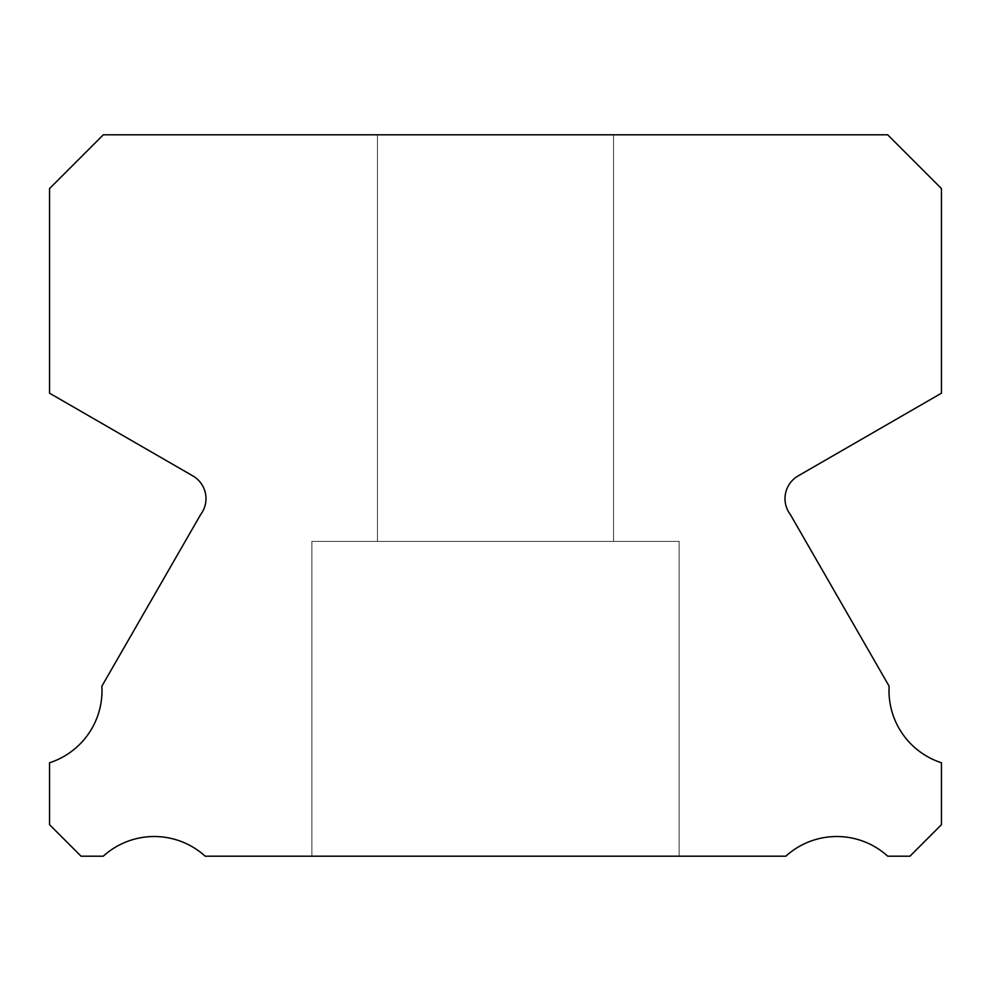 <?xml version="1.0" encoding="UTF-8"?>
<svg xmlns="http://www.w3.org/2000/svg" width="991" height="991" viewBox="0 0 991 991"><rect width="100%" height="100%" fill="white"/><g stroke="black" fill="none" stroke-linecap="round" stroke-linejoin="round"><path stroke-width="0.74" stroke-dasharray="4.96 3.72" d="M613.54 134.801L613.54 541.408L377.46 541.408L613.54 541.408L377.46 541.408L613.54 541.408L377.46 541.408L613.54 541.408L377.46 541.408L613.54 541.408L377.46 541.408L613.54 541.408L377.46 541.408L613.54 541.408L377.46 541.408L613.54 541.408L377.46 541.408L613.54 541.408L377.46 541.408L613.54 541.408L377.46 541.408L613.54 541.408L377.46 541.408L613.54 541.408L377.46 541.408L613.54 541.408L377.46 541.408L613.54 541.408L377.46 541.408L613.54 541.408L377.46 541.408L613.54 541.408L377.46 541.408L613.54 541.408L377.46 541.408L613.54 541.408L377.46 541.408L613.54 541.408L377.46 541.408L613.54 541.408L377.46 541.408L613.54 541.408L377.46 541.408L613.54 541.408L377.46 541.408L613.54 541.408L377.46 541.408L613.54 541.408L377.46 541.408L613.54 541.408L613.54 134.801L377.46 134.801L377.46 541.408L377.46 134.801L377.46 541.408L377.46 134.801L377.46 541.408L377.46 134.801L377.46 541.408L377.46 134.801L377.46 541.408L377.46 134.801L377.46 541.408L377.46 134.801L377.46 541.408L377.46 134.801L377.46 541.408L377.46 134.801L377.46 541.408L377.46 134.801L377.46 541.408L377.46 134.801L377.46 541.408L377.46 134.801L377.46 541.408L377.46 134.801L613.54 134.801L377.46 134.801L613.54 134.801L613.54 541.408L613.54 134.801L377.46 134.801L613.54 134.801L377.46 134.801L613.54 134.801L613.54 541.408L613.54 134.801L377.46 134.801L613.54 134.801L377.46 134.801L613.54 134.801L613.54 541.408L613.54 134.801L377.46 134.801L613.54 134.801L377.46 134.801L613.54 134.801L613.54 541.408L613.54 134.801L377.46 134.801L613.54 134.801L377.46 134.801L613.54 134.801L613.54 541.408L613.54 134.801L377.46 134.801L613.54 134.801L377.46 134.801L613.54 134.801L613.54 541.408L613.54 134.801L377.46 134.801L613.54 134.801L377.46 134.801L613.54 134.801L613.54 541.408L613.54 134.801L377.46 134.801L613.54 134.801L377.46 134.801L613.54 134.801L613.54 541.408L613.54 134.801L377.46 134.801L613.54 134.801L377.46 134.801L613.54 134.801L613.54 541.408L613.54 134.801L377.46 134.801L613.54 134.801L377.46 134.801L613.54 134.801L613.54 541.408L613.54 134.801L377.46 134.801L613.54 134.801L377.46 134.801L613.54 134.801L613.54 541.408L613.54 134.801L377.46 134.801L613.54 134.801M941.45 762.773A75.787 75.787 0 0 1 889.138 686.206L790.347 514.527A26.237 26.237 0 0 1 798.226 475.866L941.45 393.192L941.45 188.587L887.676 134.801L103.324 134.801L49.55 188.587L49.55 393.192L192.774 475.866A26.237 26.237 0 0 1 200.653 514.527L101.862 686.206A75.787 75.787 0 0 1 49.55 762.773L49.55 824.685L81.051 856.199L103.262 856.199A75.812 75.812 0 0 1 205.174 856.199L785.826 856.199A75.812 75.812 0 0 1 887.738 856.199L909.949 856.199L941.45 824.685L941.45 762.773M679.132 541.408L679.132 856.199L311.868 856.199L679.132 856.199L311.868 856.199L679.132 856.199L311.868 856.199L679.132 856.199L311.868 856.199L679.132 856.199L311.868 856.199L679.132 856.199L311.868 856.199L679.132 856.199L311.868 856.199L679.132 856.199L311.868 856.199L679.132 856.199L311.868 856.199L679.132 856.199L311.868 856.199L679.132 856.199L311.868 856.199L679.132 856.199L311.868 856.199L679.132 856.199L311.868 856.199L679.132 856.199L311.868 856.199L679.132 856.199L311.868 856.199L679.132 856.199L311.868 856.199L679.132 856.199L311.868 856.199L679.132 856.199L311.868 856.199L679.132 856.199L311.868 856.199L679.132 856.199L311.868 856.199L679.132 856.199L311.868 856.199L679.132 856.199L311.868 856.199L679.132 856.199L311.868 856.199L679.132 856.199L311.868 856.199L679.132 856.199L679.132 541.408L679.132 856.199L679.132 541.408L679.132 856.199L679.132 541.408L679.132 856.199L679.132 541.408L679.132 856.199L679.132 541.408L679.132 856.199L679.132 541.408L679.132 856.199L679.132 541.408L679.132 856.199L679.132 541.408L679.132 856.199L679.132 541.408L679.132 856.199L679.132 541.408L679.132 856.199L679.132 541.408L679.132 856.199L679.132 541.408L311.868 541.408L311.868 856.199L311.868 541.408L679.132 541.408L311.868 541.408L679.132 541.408L311.868 541.408L311.868 856.199L311.868 541.408L679.132 541.408L311.868 541.408L679.132 541.408L311.868 541.408L311.868 856.199L311.868 541.408L679.132 541.408L311.868 541.408L679.132 541.408L311.868 541.408L311.868 856.199L311.868 541.408L679.132 541.408L311.868 541.408L679.132 541.408L311.868 541.408L311.868 856.199L311.868 541.408L679.132 541.408L311.868 541.408L679.132 541.408L311.868 541.408L311.868 856.199L311.868 541.408L679.132 541.408L311.868 541.408L679.132 541.408L311.868 541.408L311.868 856.199L311.868 541.408L679.132 541.408L311.868 541.408L679.132 541.408L311.868 541.408L311.868 856.199L311.868 541.408L679.132 541.408L311.868 541.408L679.132 541.408L311.868 541.408L311.868 856.199L311.868 541.408L679.132 541.408L311.868 541.408L679.132 541.408L311.868 541.408L311.868 856.199L311.868 541.408L679.132 541.408L311.868 541.408L679.132 541.408L311.868 541.408L311.868 856.199L311.868 541.408L679.132 541.408L311.868 541.408L679.132 541.408L311.868 541.408L311.868 856.199L311.868 541.408L679.132 541.408"/><path stroke-width="1.49" d="M941.45 762.773A75.787 75.787 0 0 1 889.138 686.206L790.347 514.527A26.237 26.237 0 0 1 798.226 475.866L941.45 393.192L941.45 188.587L887.676 134.801L103.324 134.801L49.55 188.587L49.55 393.192L192.774 475.866A26.237 26.237 0 0 1 200.653 514.527L101.862 686.206A75.787 75.787 0 0 1 49.55 762.773L49.55 824.685L81.051 856.199L103.262 856.199A75.812 75.812 0 0 1 205.174 856.199L785.826 856.199A75.812 75.812 0 0 1 887.738 856.199L909.949 856.199L941.45 824.685L941.45 762.773"/></g></svg>
